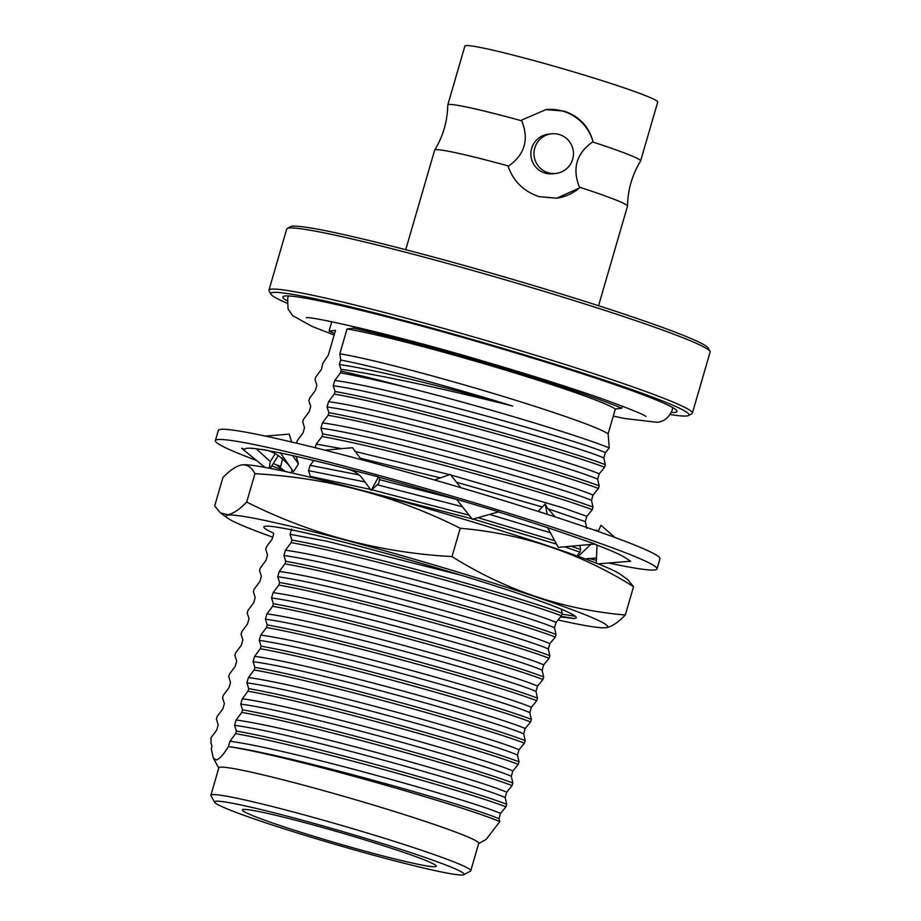 <?xml version="1.0" encoding="UTF-8"?>
<svg xmlns="http://www.w3.org/2000/svg" width="921" height="921" viewBox="0 0 921 921"><rect width="100%" height="100%" fill="white"/><g stroke="black" fill="none" stroke-linecap="round" stroke-linejoin="round"><path stroke-width="1.38" d="M435.253 866.707A100.93 5.584 16.2 0 1 328.843 840.838A100.93 5.584 16.2 0 1 242.649 809.674A100.93 5.584 16.2 0 1 243.42 809.478A100.93 5.584 16.2 0 1 344.477 833.77A100.93 5.584 16.2 0 1 436.197 865.913A100.93 5.584 16.2 0 1 435.253 866.707M287.225 228.477L290.506 226.681A217.805 12.054 16.2 0 1 292.187 226.244A217.805 12.054 16.2 0 1 510.246 278.66A217.805 12.054 16.2 0 1 708.18 348.023L709.987 351.304A220.464 12.203 -163.8 0 0 509.635 281.101A220.464 12.203 -163.8 0 0 288.918 228.028A220.464 12.203 -163.8 0 0 287.225 228.477A220.464 12.203 -163.8 0 0 286.707 229.03L268.955 290.15A220.464 12.203 16.2 0 1 271.165 289.159A220.464 12.203 16.2 0 1 497.743 343.936A220.464 12.203 16.2 0 1 692.362 413.161A220.464 12.203 16.2 0 1 691.855 413.725L688.563 415.521A217.805 12.054 -163.8 0 0 502.567 348.288A217.805 12.054 -163.8 0 0 272.95 292.452A217.805 12.054 -163.8 0 0 270.901 294.179A217.805 12.054 -163.8 0 0 286.972 303.182M692.362 413.161L710.126 352.041A220.464 12.203 -163.8 0 0 709.987 351.304M670.166 414.519A217.805 12.054 -163.8 0 0 686.893 415.958A217.805 12.054 -163.8 0 0 688.563 415.521M462.872 874.95A129.999 7.195 -163.8 0 0 463.873 874.685A129.999 7.195 -163.8 0 0 352.858 834.553A129.999 7.195 -163.8 0 0 215.802 801.235A129.999 7.195 -163.8 0 0 214.581 802.26A129.999 7.195 -163.8 0 0 332.723 843.659A129.999 7.195 -163.8 0 0 462.872 874.95M214.581 802.26L210.955 795.709A135.318 7.495 16.2 0 1 210.874 795.249A135.318 7.495 16.2 0 1 212.233 794.639A135.318 7.495 16.2 0 1 351.304 828.255A135.318 7.495 16.2 0 1 470.758 870.748A135.318 7.495 16.2 0 1 470.447 871.093L463.873 874.685M287.11 300.822A205.222 11.363 16.2 0 1 282.851 296.953A205.222 11.363 16.2 0 1 284.9 296.021A205.222 11.363 16.2 0 1 495.82 347.021A205.222 11.363 16.2 0 1 676.993 411.457A205.222 11.363 16.2 0 1 674.932 412.389A205.222 11.363 16.2 0 1 671.317 412.447M210.874 795.249L218.841 767.815A135.318 7.495 16.2 0 1 220.2 767.205A135.318 7.495 16.2 0 1 359.271 800.833A135.318 7.495 16.2 0 1 478.724 843.325L470.758 870.748M353.929 326.621L353.468 328.198A166.183 9.198 16.2 0 1 621.779 408.256L622.377 406.173M478.667 843.521L486.138 839.434L499.746 821.613C464.149 806.036 286.984 755.301 228.42 746.563C223.389 754.794 219.336 759.249 216.262 759.929L213.269 758.018L211.277 748.692L212.037 746.056L211.036 743.316L211.024 737.675L216.665 730.146L218.208 724.839L216.389 719.094L217.149 716.515L222.836 708.917L224.379 703.609L222.56 697.876L223.308 695.297L228.995 687.699L230.538 682.392L228.73 676.647L229.479 674.068L235.166 666.47L236.709 661.163L234.89 655.43L235.638 652.851L241.325 645.253L242.868 639.945L241.06 634.201L241.809 631.622L247.496 624.024L249.038 618.716L247.219 612.983L247.968 610.404L253.666 602.806L255.198 597.499L253.39 591.754L254.138 589.175L259.826 581.577L261.368 576.27L259.561 570.536L260.309 567.958L265.996 560.359L267.539 555.052L265.72 549.307L266.468 546.74L272.156 539.13L273.698 533.835M640.613 160.956L657.721 102.07A100.401 5.561 -163.8 0 0 575.28 72.379A100.401 5.561 -163.8 0 0 464.898 46.05L447.79 104.936A100.401 5.561 16.2 0 1 521.77 120.824L522.034 119.891L546.061 109.599L564.032 111.096C578.998 116.184 588.611 126.154 592.859 141.028L592.594 141.961A100.401 5.561 16.2 0 1 640.613 160.956A100.401 5.561 16.2 0 1 640.579 161.037C632.163 174.875 627.8 189.899 627.489 206.097A100.401 5.561 -163.8 0 0 579.447 187.17C572.045 168.531 576.431 153.462 592.594 141.961M579.447 187.17L579.182 188.103L556.71 198.211L539.176 196.668C524.026 191.603 513.757 181.702 508.357 166.966L508.634 166.045A100.401 5.561 -163.8 0 0 434.689 150.077C443.105 136.239 447.468 121.227 447.767 105.029A100.401 5.561 16.2 0 1 447.79 104.936M592.859 141.028A44.622 44.185 83.1 0 0 545.716 109.645M551.334 133.844L548.237 134.224A19.917 19.721 83.1 0 0 545.059 173.102A19.917 19.721 83.1 0 0 552.98 173.781L556.088 173.401A19.917 19.721 -96.9 0 1 534.053 151.942A19.917 19.721 -96.9 0 1 559.266 134.524A19.917 19.721 -96.9 0 1 556.088 173.401M434.689 150.077A100.401 5.561 -163.8 0 0 434.643 150.158L405.724 249.706M521.77 120.824C529.172 139.462 524.786 154.532 508.634 166.045M598.558 305.726L627.477 206.177A100.401 5.561 -163.8 0 0 627.489 206.097M579.182 188.103A44.622 44.185 -96.9 0 1 556.376 198.245M296.562 443.174L297.299 440.618L302.986 433.02L304.529 427.712L302.721 421.968L303.47 419.4L309.157 411.802L310.699 406.495L308.88 400.75L309.629 398.171L315.316 390.573L316.859 385.266L315.051 379.521L315.799 376.954L321.487 369.356L322.764 363.427L328.29 355.184L335.509 330.363L329.062 331.134L331.79 321.751M353.468 328.198L347.033 328.981L339.814 353.802A147.118 8.139 16.2 0 1 488.683 392.058A147.118 8.139 16.2 0 1 608.125 433.849L615.332 409.028L621.779 408.256M339.814 353.802L340.701 360.03C375.02 366.535 449.747 386.544 512.778 406.115C453.834 391.137 382.963 375.319 340.966 369.275L340.954 371.151A166.01 9.187 16.2 0 1 406.115 387.234C484.711 406.932 581.243 436.301 609.276 447.963L608.125 433.849M340.954 371.151L340.459 372.832C358.315 376.148 380.2 380.949 406.115 387.234M340.459 372.832L334.772 380.442L333.229 385.738L335.037 391.483C404.549 403.766 564.631 448.941 605.339 464.691L603.808 457.956L605.35 452.648L609.276 447.963M335.037 391.483L334.288 394.061C403.801 406.345 563.882 451.52 604.59 467.269L605.339 464.691M334.288 394.061L328.601 401.66L327.059 406.967L328.878 412.712C398.379 424.995 558.46 470.171 599.168 485.908L597.648 479.185L599.191 473.878L604.59 467.269M328.878 412.712L328.129 415.279C397.63 427.574 557.712 472.738 598.42 488.487L599.168 485.908M328.129 415.279L322.442 422.889L320.899 428.184L322.707 433.929C392.208 446.213 552.289 491.388 593.009 507.137L591.478 500.402L593.02 495.095L598.42 488.487M322.707 433.929L321.959 436.508C391.46 448.792 551.541 493.967 592.261 509.716L593.009 507.137M313.808 460.5L310.101 465.324L308.558 470.631L310.377 476.376L370.472 489.442M371.831 489.765L469.111 515.184M477.953 517.671L554.684 540.696M571.17 546.199L580.667 549.584L579.839 545.416M310.377 476.376L310.135 477.216M355.08 488.567L471.943 518.765M473.003 519.064L556.537 544.115M564.608 546.798L579.919 552.163L580.667 549.584M291.612 528.999L290.069 534.307L291.876 540.051C361.377 552.335 521.459 597.51 562.178 613.248L561.373 609.207M291.876 540.051L291.128 542.619C360.629 554.903 520.71 600.078 561.43 615.827L562.178 613.248M291.128 542.619L285.441 550.217L283.898 555.524L285.717 561.269C355.218 573.553 515.3 618.728 556.008 634.477L554.488 627.742L556.031 622.435L561.43 615.827M285.717 561.269L284.969 563.848C354.47 576.132 514.551 621.307 555.259 637.056L556.008 634.477M284.969 563.848L279.27 571.446L277.739 576.753L279.547 582.486C349.047 594.782 509.129 639.957 549.849 655.694L548.317 648.96L549.86 643.664L555.259 637.056M279.547 582.486L278.798 585.065C348.299 597.349 508.38 642.524 549.1 658.273L549.849 655.694M278.798 585.065L273.111 592.663L271.568 597.971L273.376 603.716C342.888 615.999 502.97 661.174 543.678 676.923L542.147 670.189L543.689 664.881L549.1 658.273M273.376 603.716L272.628 606.294C342.14 618.578 502.221 663.753 542.93 679.491L543.678 676.923M272.628 606.294L266.94 613.893L265.398 619.2L267.217 624.933C336.718 637.228 496.799 682.392 537.507 698.141L535.987 691.406L537.53 686.11L542.93 679.491M267.217 624.933L266.468 627.512C335.969 639.796 496.051 684.971 536.759 700.72L537.507 698.141M266.468 627.512L260.781 635.11L259.238 640.417L261.046 646.162C330.558 658.446 490.64 703.621 531.348 719.37L529.817 712.635L531.359 707.328L536.759 700.72M261.046 646.162L260.298 648.741C329.81 661.025 489.891 706.2 530.6 721.937L531.348 719.37M260.298 648.741L254.61 656.339L253.068 661.646L254.887 667.38C324.388 679.675 484.469 724.839 525.177 740.588L523.658 733.853L525.2 728.546L530.6 721.937M254.887 667.38L254.138 669.958C323.639 682.242 483.721 727.417 524.429 743.166L525.177 740.588M254.138 669.958L248.451 677.557L246.909 682.864L248.716 688.609C318.217 700.893 478.298 746.068 519.018 761.817L517.487 755.082L519.03 749.775L524.429 743.166M248.716 688.609L247.968 691.187C317.469 703.471 477.55 748.646 518.27 764.384L519.018 761.817M247.968 691.187L242.281 698.786L240.738 704.093L242.557 709.826C312.058 722.122 472.139 767.285 512.847 783.034L511.328 776.299L512.859 770.992L518.27 764.384M242.557 709.826L241.809 712.405C311.31 724.689 471.391 769.864 512.099 785.613L512.847 783.034M241.809 712.405L236.11 720.003L234.567 725.311L236.386 731.055C305.887 743.339 465.968 788.514 506.677 804.263L505.157 797.528L506.7 792.221L512.099 785.613M236.386 731.055L235.638 733.634C305.139 745.918 465.22 791.093 505.928 806.831L506.677 804.263M347.033 328.981A147.118 8.139 16.2 0 1 495.901 367.237A147.118 8.139 16.2 0 1 615.332 409.028M334.611 333.425A166.183 9.198 16.2 0 1 329.062 331.134M235.638 733.634L229.951 741.232L228.408 746.54C289.01 754.713 472.151 806.508 498.986 818.746L500.529 813.439L505.928 806.831M499.746 821.613L498.986 818.746M234.567 725.311C295.18 733.496 478.31 785.291 505.157 797.528M240.738 704.093C301.34 712.267 484.481 764.062 511.328 776.299M246.909 682.864C307.51 691.049 490.64 742.844 517.487 755.082M253.068 661.646C313.681 669.82 496.81 721.615 523.658 733.853M259.238 640.417C319.84 648.603 502.981 700.397 529.817 712.635M265.398 619.2C326.011 627.374 509.14 679.168 535.987 691.406M271.568 597.971C332.17 606.156 515.311 657.951 542.147 670.189M277.739 576.753C338.341 584.939 521.47 636.722 548.317 648.96M283.898 555.524C344.5 563.71 527.641 615.504 554.488 627.742M290.069 534.307L327.738 541.41L461.433 575.326M308.558 470.631L364.935 481.913M377.242 484.791L462.457 506.769M489.581 514.402L550.401 532.764M360.284 458.244L440.399 477.907M456.482 482.224L542.342 507.022M547.765 508.726L585.319 521.631L586.85 516.324L592.261 509.716M586.838 528.355L585.319 521.631M320.899 428.184C381.501 436.37 564.631 488.165 591.478 500.402M327.059 406.967C387.66 415.152 570.801 466.935 597.648 479.185M333.229 385.738C393.831 393.923 576.972 445.718 603.808 457.956M340.701 360.03L339.389 364.52C373.615 369.379 450.357 388.294 512.778 406.115M339.389 364.52L340.966 369.275M291.416 472.853L291.98 469.641M229.951 741.232C290.552 749.406 473.693 801.201 500.529 813.439M236.11 720.003C296.723 728.189 479.853 779.983 506.7 792.221M242.281 698.786C302.882 706.971 486.023 758.754 512.859 770.992M248.451 677.557C309.053 685.742 492.182 737.537 519.03 749.775M254.61 656.339C315.212 664.525 498.353 716.308 525.2 728.546M260.781 635.11C321.383 643.295 504.512 695.09 531.359 707.328M266.94 613.893C327.554 622.078 510.683 673.861 537.53 686.11M273.111 592.663C333.713 600.849 516.854 652.644 543.689 664.881M279.27 571.446C339.884 579.631 523.013 631.415 549.86 643.664M285.441 550.217C346.043 558.402 529.184 610.197 556.031 622.435M310.101 465.324L359.167 474.948M379.383 479.622L456.666 499.447M321.959 436.508L316.271 444.106L341.737 448.654M355.322 451.509L449.632 474.649M450.737 474.937L562.386 507.632L586.85 516.324M316.271 444.106L315.224 447.721M322.442 422.889C383.044 431.063 566.173 482.857 593.02 495.095M328.601 401.66C389.203 409.845 572.344 461.64 599.191 473.878M334.772 380.442C395.374 388.616 578.503 440.411 605.35 452.648M576.983 555.916L579.919 552.163M270.901 294.179L269.093 290.898A220.464 12.203 16.2 0 1 268.955 290.15M608.723 562.996A229.951 12.733 -163.8 0 0 654.704 569.961A229.951 12.733 -163.8 0 0 657.007 568.925A229.951 12.733 -163.8 0 0 453.995 496.718A229.951 12.733 -163.8 0 0 217.655 439.57A229.951 12.733 -163.8 0 0 215.353 440.606A229.951 12.733 -163.8 0 0 256.499 460.442M657.007 568.925L659.966 558.736A229.951 12.733 -163.8 0 0 456.954 486.53A229.951 12.733 -163.8 0 0 220.614 429.382A229.951 12.733 -163.8 0 0 218.312 430.429L215.353 440.606M347.344 468.87L345.387 468.363C353.204 470.366 358.81 473.647 362.206 478.195L371.163 490.375L378.519 476.917L349.485 469.422A199.212 11.029 -163.8 0 0 347.344 468.87A199.212 11.029 -163.8 0 0 282.102 453.339L265.789 450.208A199.212 11.029 -163.8 0 0 264.707 450.024A199.212 11.029 -163.8 0 0 246.874 448.285A199.212 11.029 -163.8 0 0 244.882 449.183A199.212 11.029 -163.8 0 0 244.859 449.298L241.659 448.285L264.96 467.373M456.494 499.228L472.323 519.248L498.733 511.823L466.291 502.141A199.212 11.029 -163.8 0 0 463.908 501.438A199.212 11.029 -163.8 0 0 378.416 477.101M463.908 501.438L462.227 500.932M547.673 527.721L558.287 547.373L595.058 544.035L571.596 535.861A199.212 11.029 -163.8 0 0 569.88 535.274A199.212 11.029 -163.8 0 0 498.388 511.926M569.88 535.274L567.566 534.456M598.074 563.848L630.701 561.246L625.175 557.712A199.212 11.029 -163.8 0 0 624.783 557.447A199.212 11.029 -163.8 0 0 594.333 544.104M282.908 457.679L280.686 466.429L277.29 465.496L285.51 471.54M273.226 463.597A199.212 11.029 -163.8 0 0 280.686 466.429M271.73 465.991A229.951 12.733 -163.8 0 0 283.68 470.194M588.185 558.391A229.951 12.733 -163.8 0 0 596.382 560.279M324.825 450.139L352.524 447.71L361.308 459.637M371.163 490.375L378.773 483.375L379.74 477.446M265.444 436.094L289.217 434.125L291.669 442.011M280.318 452.648L293.442 471.782L298.473 463.873L296.148 456.39M298.473 463.873L292.602 455.607M269.243 468.179L270.302 461.594L256.28 448.769M270.302 461.594L275.206 453.765M278.326 455.481L270.233 468.375M595.726 530.577L596.324 529.989L596.348 530.795M598.27 531.417L596.324 529.989M590.637 544.438L578.261 556.376M614.963 537.473L600.987 525.258L598.247 531.463M597.05 545.128L596.267 563.134M555.167 516.9L547.224 507.759L545.209 504.029L538.601 510.913L538.877 511.639M547.27 514.332L545.209 504.029M460.788 487.658L450.311 474.407L434.493 479.979M242.05 464.875C247.404 464.495 251.698 467.442 254.933 473.705C327.496 477.7 395.938 495.889 460.247 528.263C522.138 533.547 579.908 553.014 633.544 586.665L627.869 579.735L620.443 574.347A198.683 10.994 -163.8 0 0 434.482 510.614A198.683 10.994 -163.8 0 0 243.317 464.783L242.05 464.875C236.536 465.796 230.158 470.032 222.917 477.55L214.685 505.894L220.361 512.824L227.568 514.724C233.082 513.791 239.46 509.566 246.701 502.049C311.022 534.41 379.464 552.6 452.015 556.595C505.664 590.257 563.433 609.725 625.313 614.998C618.072 622.527 611.694 626.752 606.179 627.685L604.924 627.777A198.683 10.994 -163.8 0 0 605.627 627.719A198.683 10.994 -163.8 0 0 444.475 568.061A198.683 10.994 -163.8 0 0 228.017 515.058A198.683 10.994 -163.8 0 0 227.786 518.212A198.683 10.994 -163.8 0 0 272.731 537.173M273.376 533.04A159.298 8.819 16.2 0 1 264.223 526.547A159.298 8.819 16.2 0 1 366.362 548.11C429.462 564.861 506.435 588.496 546.763 603.474A166.01 9.187 -163.8 0 1 576.235 617.703A166.01 9.187 -163.8 0 1 574.036 618.498L560.567 616.955M561.016 616.368L574.036 618.498M561.914 614.146L575.326 616.241M558.138 620.006A198.683 10.994 -163.8 0 0 604.924 627.777M254.933 473.705L246.701 502.049M460.247 528.263L452.015 556.595M633.544 586.665L625.313 614.998M334.15 335.025L312.115 326.425L292.544 315.569L288.066 308.892L287.628 298.335L288.515 295.963M672.733 407.589L672.215 410.075C669.003 417.639 663.926 421.703 656.961 422.279L624.645 418.491L613.271 416.119M306.681 317.78L306.405 317.803C307.464 315.385 393.946 334.507 481.084 360.514C529.011 374.525 569.639 387.384 602.99 399.092C628.87 408.475 643.192 414.254 645.932 416.442M218.784 768.022L213.269 758.018M289.666 466.279C280.606 455.63 271.315 450.047 261.794 449.529M585.238 558.932L596.486 557.988M227.786 518.212L220.361 512.824"/></g></svg>
